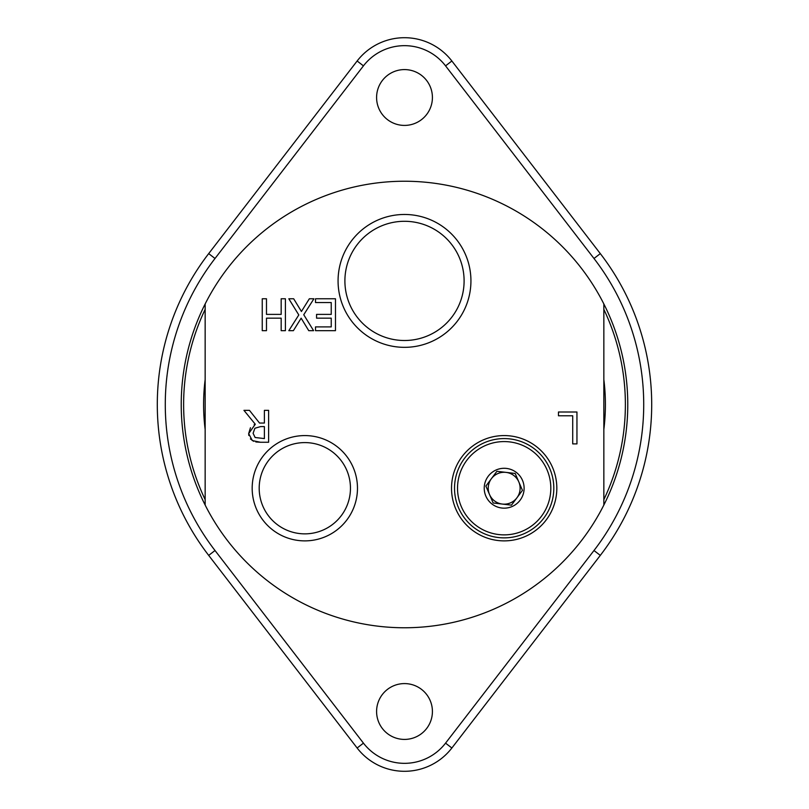 <?xml version="1.0" encoding="UTF-8"?>
<svg xmlns="http://www.w3.org/2000/svg" width="809" height="809" viewBox="0 0 809 809"><rect width="100%" height="100%" fill="white"/><g stroke="black" fill="none" stroke-linecap="round" stroke-linejoin="round"><path stroke-width="1.21" d="M205.152 379.573A200.905 200.905 0 0 0 205.152 429.427M603.848 429.427A200.905 200.905 0 0 0 603.848 379.573M603.848 505.049L603.848 303.951A223.274 223.274 0 0 0 205.152 303.951L205.152 505.049A223.274 223.274 0 0 0 603.848 505.049A223.274 223.274 0 0 0 603.848 303.951M205.152 303.951A223.274 223.274 0 0 0 205.152 505.049A223.274 223.274 0 0 1 205.152 303.951M376.589 711.505A27.911 27.911 0 0 1 418.455 687.326A27.911 27.911 0 0 1 418.455 735.674A27.911 27.911 0 0 1 376.589 711.505M451.867 60.999A59.805 59.805 0 0 0 357.133 60.999L208.692 253.611A247.2 247.2 0 0 0 208.692 555.389L357.133 748.001A59.805 59.805 0 0 0 451.867 748.001L600.308 555.389A247.2 247.2 0 0 0 600.308 253.611L451.867 60.999L445.557 65.863L593.988 258.486A239.221 239.221 0 0 1 593.988 550.514L445.557 743.137A51.827 51.827 0 0 1 363.443 743.137L215.012 550.514A239.221 239.221 0 0 1 215.012 258.486L363.443 65.863A51.827 51.827 0 0 1 445.557 65.863M376.589 97.495A27.911 27.911 0 0 1 418.455 73.326A27.911 27.911 0 0 1 418.455 121.674A27.911 27.911 0 0 1 376.589 97.495M205.152 309.382A220.877 220.877 0 0 0 205.152 499.618M603.848 499.618A220.877 220.877 0 0 0 603.848 309.382M350.459 488.231A45.628 45.628 0 0 1 304.821 533.859A45.628 45.628 0 0 1 259.193 488.231A45.628 45.628 0 0 1 304.821 442.594A45.628 45.628 0 0 1 350.459 488.231M252.175 488.231A52.656 52.656 0 0 0 331.154 533.829A52.656 52.656 0 0 0 331.154 442.634A52.656 52.656 0 0 0 252.175 488.231M458.561 507.83A49.642 49.642 0 0 1 522.968 442.28A49.642 49.642 0 0 1 539.583 523.019A49.642 49.642 0 0 1 458.561 507.83M451.523 488.231A52.656 52.656 0 0 0 530.502 533.829A52.656 52.656 0 0 0 530.502 442.634A52.656 52.656 0 0 0 451.523 488.231M464.103 280.905A59.603 59.603 0 0 1 404.5 340.508A59.603 59.603 0 0 1 344.897 280.905A59.603 59.603 0 0 1 404.5 221.292A59.603 59.603 0 0 1 464.103 280.905M260.67 426.586L254.906 428.244L253.096 433.26L255.108 437.497L264.391 438.579L264.391 426.586L260.67 426.586M338.071 280.905A66.429 66.429 0 0 0 437.72 338.435A66.429 66.429 0 0 0 437.72 223.375A66.429 66.429 0 0 0 338.071 280.905M288.813 298.774L293.677 298.774L301.423 311.485L309.341 298.774L313.912 298.774L303.749 314.741L313.599 330.669L308.745 330.669L301.14 318.18L293.394 330.669L288.813 330.669L298.794 314.954L288.813 298.774M316.572 318.159L316.572 314.388L331.235 314.388L331.235 302.546L315.51 302.546L315.51 298.774L335.472 298.774L335.472 330.669L315.51 330.669L315.51 326.897L331.235 326.897L331.235 318.159L316.572 318.159M558.463 412.003L576.948 412.003L576.948 443.898L572.711 443.898L572.711 415.775L558.463 415.775L558.463 412.003M268.628 410.355L268.628 442.25L260.407 442.25L252.297 440.571L248.676 433.594L255.29 424.24L243.944 410.355L249.455 410.355L259.527 423.046L264.391 423.046L264.391 410.355L268.628 410.355M285.405 330.669L281.168 330.669L281.168 318.159L266.485 318.159L266.485 330.669L262.247 330.669L262.247 298.774L266.485 298.774L266.485 314.388L281.168 314.388L281.168 298.774L285.405 298.774L285.405 330.669M248.828 435.464L248.676 433.594L250.456 427.739M254.117 424.745L255.29 424.24M253.662 441.309L250.406 438.893M260.407 442.25L255.826 441.957M516.951 497.768L522.462 490.385L515.191 473.467L496.908 471.303L485.885 486.067L493.156 502.986L511.45 505.15L516.951 497.768A15.947 15.947 0 0 1 489.526 494.521A15.947 15.947 0 0 1 506.05 472.385A15.947 15.947 0 0 1 516.951 497.768M461.322 506.646A46.639 46.639 0 0 1 509.65 441.906A46.639 46.639 0 0 1 541.545 516.132A46.639 46.639 0 0 1 461.322 506.646M485.855 496.099A19.932 19.932 0 0 1 496.301 469.908A19.932 19.932 0 0 1 522.493 480.354A19.932 19.932 0 0 1 512.046 506.545A19.932 19.932 0 0 1 485.855 496.099M491.397 478.685A15.947 15.947 0 0 0 502.298 504.068M215.012 550.514L208.692 555.389M208.692 253.611L215.012 258.486M357.133 60.999L363.443 65.863M600.308 253.611L593.988 258.486M600.308 555.389L593.988 550.514M451.867 748.001L445.557 743.137M357.133 748.001L363.443 743.137"/></g></svg>
